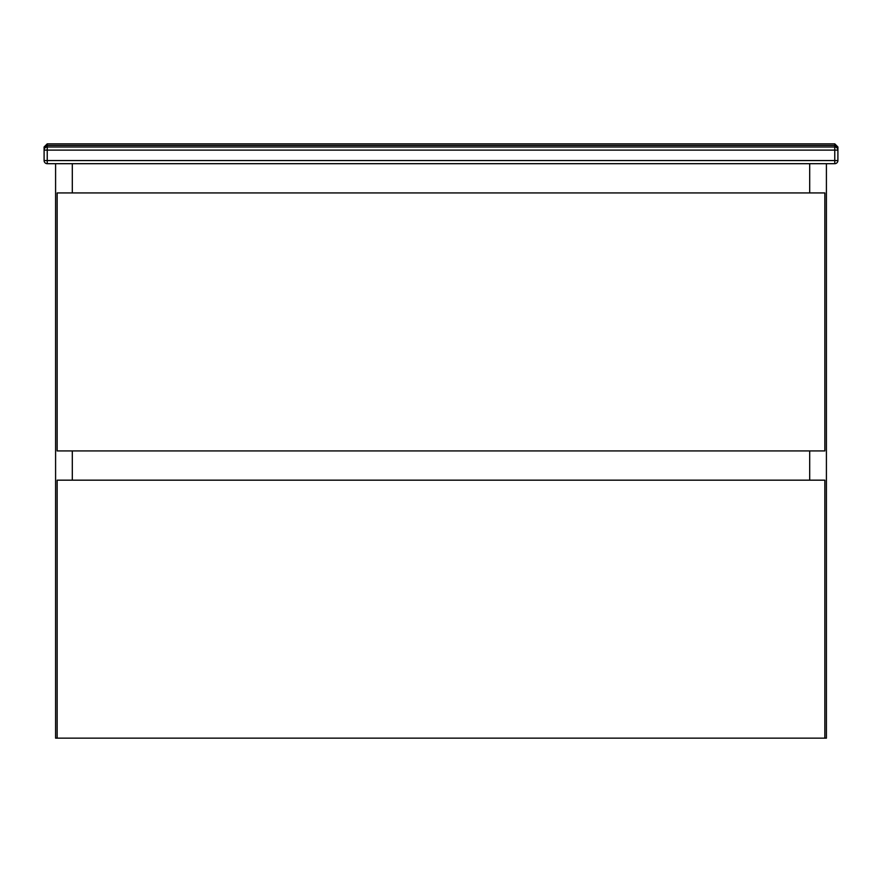 <?xml version="1.0" encoding="UTF-8"?>
<svg xmlns="http://www.w3.org/2000/svg" width="882" height="882" viewBox="0 0 882 882"><rect width="100%" height="100%" fill="white"/><g stroke="black" fill="none" stroke-linecap="round" stroke-linejoin="round"><path stroke-width="1.32" d="M72.302 163.688L72.302 192.938L72.302 163.688M72.302 450.923L72.302 480.172L72.302 450.923M826.412 163.688L826.412 738.157L824.846 738.157L824.846 480.172L57.154 480.172L57.154 738.157L55.588 738.157L55.588 163.688M809.698 480.172L809.698 450.923L809.698 480.172M809.698 192.938L809.698 163.688L809.698 192.938M57.154 192.938L57.154 450.923L824.846 450.923L824.846 192.938L57.154 192.938M57.154 738.157L824.846 738.157M834.769 143.843L834.769 145.409L47.231 145.409L47.231 146.985L834.769 146.985A3.131 3.131 0 0 1 837.9 150.116L837.9 160.557A3.131 3.131 0 0 1 834.769 163.688L47.231 163.688A3.131 3.131 0 0 1 44.1 160.557L44.1 146.985L47.231 143.843L834.769 143.843L837.9 146.985L837.9 150.116L47.231 150.116L47.231 160.557L834.769 160.557L834.769 145.409L837.9 146.985M47.231 143.843L47.231 145.409L44.1 146.985M47.231 146.985A3.131 3.131 0 0 0 44.1 150.116L47.231 150.116L47.231 146.985A3.131 3.131 0 0 0 44.1 150.116M44.1 160.557A3.131 3.131 0 0 0 47.231 163.688L47.231 160.557L44.1 160.557M834.769 163.688A3.131 3.131 0 0 0 837.9 160.557L834.769 160.557L834.769 163.688"/></g></svg>
